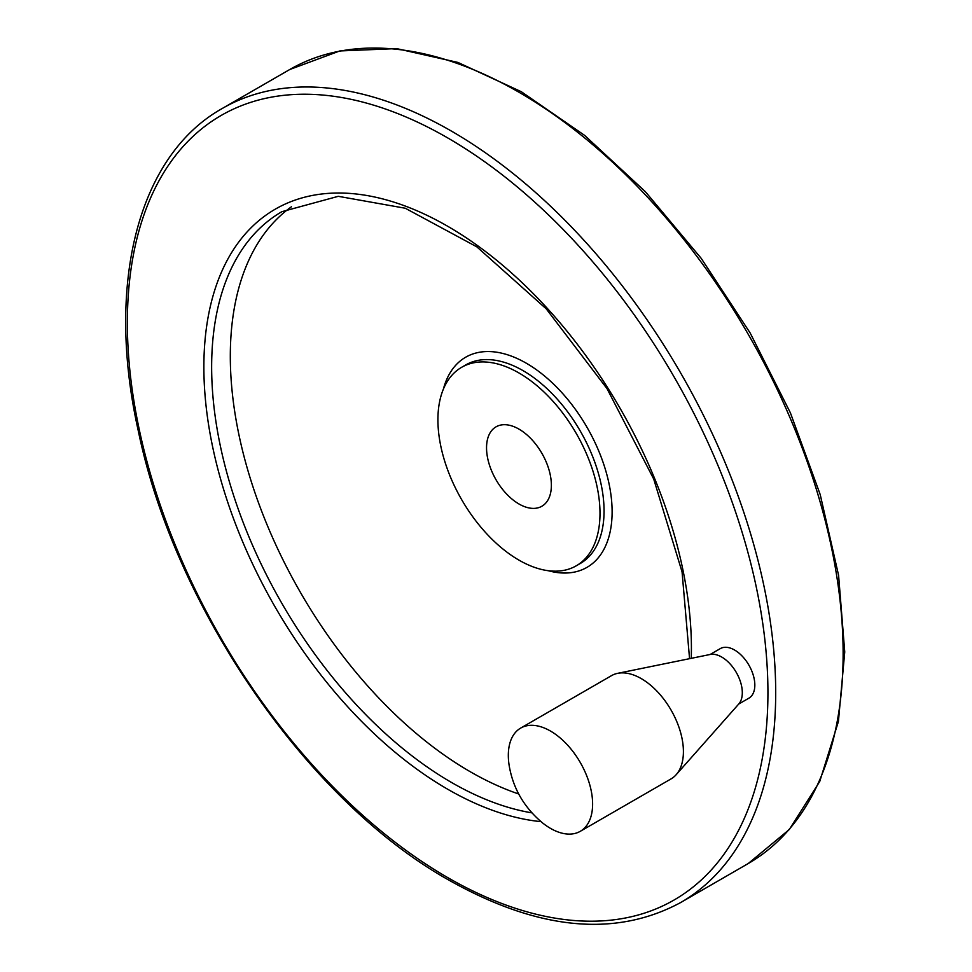 <?xml version="1.0" encoding="UTF-8"?>
<svg xmlns="http://www.w3.org/2000/svg" width="972" height="972" viewBox="0 0 972 972"><rect width="100%" height="100%" fill="white"/><g stroke="black" fill="none" stroke-linecap="round" stroke-linejoin="round"><path stroke-width="1.46" d="M550.468 828.363A59.596 34.409 -120 0 0 580.272 831.315A59.596 34.409 -120 0 0 580.272 762.498A59.596 34.409 -120 0 0 520.676 728.089A59.596 34.409 -120 0 0 509.146 765.401C512.961 788.183 523.969 807.258 542.194 822.628A59.596 34.409 -120 0 0 550.468 828.363M518.963 429.114A45.842 26.463 60 0 1 548.913 469.512A45.842 26.463 60 0 1 541.878 506.242A45.842 26.463 60 0 1 496.036 479.779A45.842 26.463 60 0 1 496.036 426.842A45.842 26.463 60 0 1 518.963 429.114M580.272 831.315L671.069 778.888A59.596 34.409 -120 0 0 676.172 774.696A59.596 34.409 -120 0 0 671.069 710.07A59.596 34.409 -120 0 0 617.657 673.341A59.596 34.409 -120 0 0 611.473 675.662L520.676 728.089M710.119 654.496L720.288 648.616A28.601 16.512 60 0 1 734.601 650.037A28.601 16.512 60 0 1 753.288 675.248A28.601 16.512 60 0 1 748.902 698.163L738.72 704.044M291.43 206.781A339.252 195.87 -120 0 0 251.201 481.322A339.252 195.87 -120 0 0 470.193 771.695A339.252 195.87 -120 0 0 518.696 793.978M518.963 560.127A114.611 66.169 -120 0 0 576.262 565.801A114.611 66.169 -120 0 0 576.262 433.463A114.611 66.169 -120 0 0 461.651 367.295A114.611 66.169 -120 0 0 444.083 459.124A114.611 66.169 -120 0 0 518.963 560.127M676.172 774.696L738.781 703.983A29.111 16.803 -120 0 0 736.278 672.417A29.111 16.803 -120 0 0 710.192 654.472L617.657 673.341M748.185 863.573A458.444 264.688 -120 0 0 748.185 334.21A458.444 264.688 -120 0 0 289.741 69.522L339.811 50.945L396.612 48.6L457.873 62.415L521.296 91.708L584.561 135.339L645.299 191.606L701.225 258.37L750.214 333.068L790.394 412.845L820.234 494.651L838.593 575.363L844.741 651.945L838.411 721.516L819.736 781.476L789.3 829.505L748.185 863.573L680.752 902.502A458.444 264.688 -120 0 0 680.752 373.139A458.444 264.688 -120 0 0 222.309 108.451L289.741 69.522M447.642 877.546A452.94 261.504 -120 0 0 725.015 482.938A452.94 261.504 -120 0 0 170.27 162.664A452.94 261.504 -120 0 0 447.642 877.546M691.262 658.336A344.744 199.041 -120 0 0 453.389 229.635A344.744 199.041 -120 0 0 203.889 363.662A344.744 199.041 -120 0 0 447.642 789.203A344.744 199.041 -120 0 0 540.991 821.644M689.561 658.688L682.065 571.888L653.719 479.062L607.038 388.666L546.24 308.853L476.839 246.852L405.263 208.239L338.268 196.32L281.904 211.677A339.252 195.87 -120 0 0 229.902 483.521A339.252 195.87 -120 0 0 451.53 782.472A339.252 195.87 -120 0 0 531.891 812.859M548.196 570.698A121.33 70.045 -120 0 0 611.801 503.144A121.33 70.045 -120 0 0 533.689 367.841A121.33 70.045 -120 0 0 443.378 389.152M576.262 565.801L580.308 563.468A114.611 66.169 -120 0 0 580.32 431.118A114.611 66.169 -120 0 0 465.71 364.95L461.651 367.295M680.752 902.502C615.312 937.773 537.99 930.289 448.785 880.061C308.027 801.305 174.924 608.533 138.291 430.863C105.45 284.213 137.903 155.629 222.309 108.451"/></g></svg>
